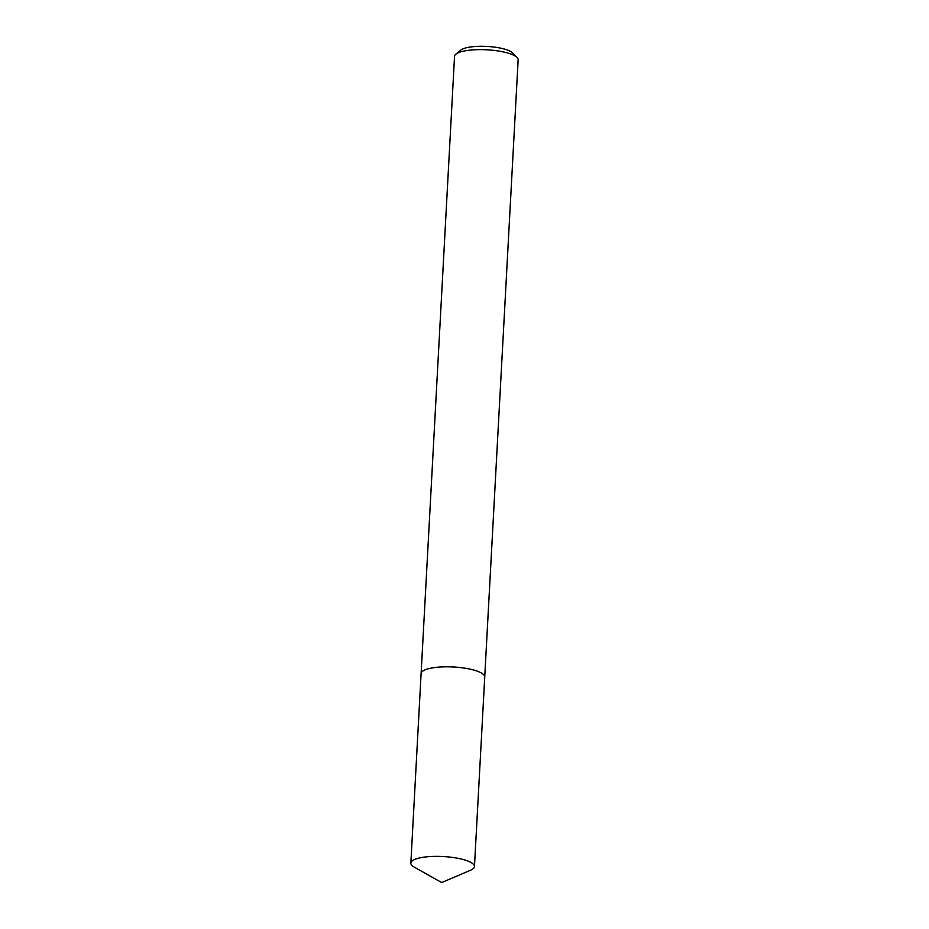 <?xml version="1.0" encoding="UTF-8"?>
<svg xmlns="http://www.w3.org/2000/svg" width="929" height="929" viewBox="0 0 929 929"><rect width="100%" height="100%" fill="white"/><g stroke="black" fill="none" stroke-linecap="round" stroke-linejoin="round"><path stroke-width="1.39" d="M483.289 674.326A31.853 8.303 -176.9 0 0 453.364 666.987A31.853 8.303 -176.9 0 0 422.834 671.052M484.741 676.742L518.15 59.804A31.853 8.303 -176.9 0 0 517.093 57.505A31.853 8.303 -176.9 0 0 487.051 49.818A31.853 8.303 -176.9 0 0 456 54.068A31.853 8.303 -176.9 0 0 455.837 54.196A31.853 8.303 -176.9 0 0 454.536 56.367L421.127 673.293M517.093 57.505L512.727 52.988A27.069 7.049 -176.9 0 0 487.202 46.45A27.069 7.049 -176.9 0 0 460.796 50.061A27.069 7.049 -176.9 0 0 460.668 50.166A27.069 7.049 -176.9 0 0 460.54 50.282M470.562 870.218A31.853 8.303 -176.9 0 0 474.464 866.548A31.853 8.303 -176.9 0 0 452.168 857.374A31.853 8.303 -176.9 0 0 410.85 863.099A31.853 8.303 -176.9 0 0 414.322 867.175L441.693 882.55L470.562 870.218M474.464 866.548L484.741 677.009A31.865 8.303 -176.9 0 0 462.445 667.835A31.865 8.303 -176.9 0 0 421.104 673.56L410.85 863.099M460.668 50.166L455.837 54.196"/></g></svg>
